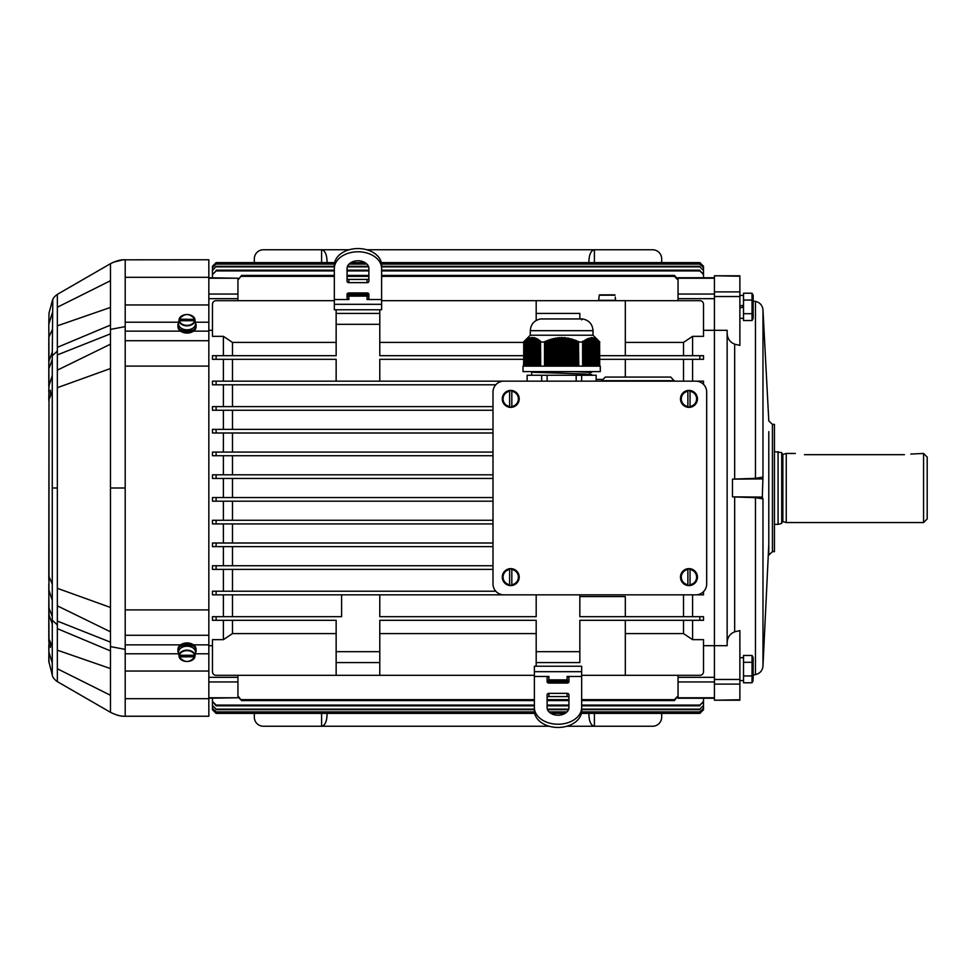 <?xml version="1.0" encoding="UTF-8"?>
<svg xmlns="http://www.w3.org/2000/svg" width="976" height="976" viewBox="0 0 976 976"><rect width="100%" height="100%" fill="white"/><g stroke="black" fill="none" stroke-linecap="round" stroke-linejoin="round"><path stroke-width="1.46" d="M739.881 276.232L714.42 275.781L739.881 275.781L739.881 345.394L734.66 344.174C729.645 342.039 727.144 338.16 727.144 332.511M755.473 478.338L732.476 479.131L732.476 496.869L762.305 497.089L762.976 477.093L755.473 478.338L755.473 301.389L753.155 300.986M755.473 497.662L755.473 674.611C759.938 673.525 762.439 670.695 762.976 666.132L762.976 498.907L755.473 497.662L732.476 496.869M739.881 699.768L714.42 700.219L739.881 700.219L739.881 630.606L734.66 631.826C729.645 633.961 727.132 637.84 727.144 643.489M714.42 699.768L714.42 330.315L727.144 330.315L727.144 645.685L714.42 645.685L714.42 330.315L703.513 330.315M714.42 276.232L714.42 330.315L714.42 298.668L678.052 298.668L678.052 300.681M772.431 551.647L774.432 551.647L774.432 424.353L772.431 424.353L772.431 551.647L768.795 555.1L768.795 431.624M762.976 498.907L762.305 497.089M732.476 479.131L762.305 478.911M511.827 407.004L511.827 390.766A8.186 8.186 0 0 0 509.643 390.766L509.643 407.004A8.186 8.186 0 0 0 511.827 407.004L511.827 406.467A7.662 7.662 0 0 0 511.827 391.303L511.827 390.766M502.262 398.891A8.479 8.479 0 0 0 511.888 407.285A8.479 8.479 0 0 0 519.171 398.123A8.479 8.479 0 0 0 510.35 390.424A8.479 8.479 0 0 0 502.262 398.891M509.643 390.766L509.643 391.303A7.662 7.662 0 0 0 509.643 406.467L509.643 407.004M511.827 585.234L511.827 568.996A8.186 8.186 0 0 0 509.643 568.996L509.643 585.234A8.186 8.186 0 0 0 511.827 585.234L511.827 584.697A7.662 7.662 0 0 0 511.827 569.533L511.827 568.996M502.262 577.109A8.479 8.479 0 0 0 511.888 585.515A8.479 8.479 0 0 0 519.171 576.34A8.479 8.479 0 0 0 510.35 568.642A8.479 8.479 0 0 0 502.262 577.109M509.643 568.996L509.643 569.533A7.662 7.662 0 0 0 509.643 584.697L509.643 585.234M687.873 585.234L687.873 568.996A8.186 8.186 0 0 1 690.044 568.996L690.044 585.234A8.186 8.186 0 0 1 687.873 585.234L687.873 584.697A7.662 7.662 0 0 1 687.873 569.533L687.873 568.996M697.437 577.109A8.479 8.479 0 0 1 687.812 585.515A8.479 8.479 0 0 1 680.516 576.34A8.479 8.479 0 0 1 689.349 568.642A8.479 8.479 0 0 1 697.437 577.109M690.044 568.996L690.044 569.533A7.662 7.662 0 0 1 690.044 584.697L690.044 585.234M706.685 583.929L706.685 392.071A10.907 10.907 0 0 0 695.778 381.152L503.909 381.152A10.907 10.907 0 0 0 493.002 392.071L493.002 583.929A10.907 10.907 0 0 0 503.909 594.848L695.778 594.848A10.907 10.907 0 0 0 706.685 583.929M687.873 407.004L687.873 390.766A8.186 8.186 0 0 1 690.044 390.766L690.044 407.004A8.186 8.186 0 0 1 687.873 407.004L687.873 406.467A7.662 7.662 0 0 1 687.873 391.303L687.873 390.766M697.437 398.891A8.479 8.479 0 0 1 687.812 407.285A8.479 8.479 0 0 1 680.516 398.123A8.479 8.479 0 0 1 689.349 390.424A8.479 8.479 0 0 1 697.437 398.891M690.044 390.766L690.044 391.303A7.662 7.662 0 0 1 690.044 406.467L690.044 407.004M534.372 710.723A23.644 16.714 0 0 0 558.016 727.449A23.644 16.714 0 0 0 581.659 710.723L581.659 707.515A23.644 16.714 180 0 1 558.016 724.229A23.644 16.714 180 0 1 534.372 707.515L534.372 710.723M567.105 693.363L548.927 693.363A1.818 1.281 0 0 0 547.109 694.656L547.109 707.515A10.907 7.71 0 0 0 558.016 715.225A10.907 7.71 0 0 0 568.935 707.515L568.935 694.656A1.818 1.281 0 0 0 567.105 693.363L567.105 696.583A1.818 1.281 180 0 1 568.935 697.864M567.105 696.583L548.927 696.583L548.927 693.363M547.109 697.864A1.818 1.281 180 0 1 548.927 696.583M581.659 671.683L534.372 671.683L534.372 666.23L581.659 666.23L581.659 707.515M581.659 676.453L567.105 676.453L567.105 679.869L568.935 680.858M547.109 680.858L548.927 679.869L548.927 676.453L547.109 677.747L547.109 681.797A1.818 1.281 0 0 0 548.927 683.078L567.105 683.078A1.818 1.281 0 0 0 568.935 681.797L568.935 677.747L567.105 676.453M548.927 676.453L534.372 676.453L534.372 707.515M567.105 679.869L548.927 679.869M534.372 671.683L534.372 676.453M547.109 681.321L568.935 681.321M568.935 681.59L551.196 681.59L551.196 683.078M551.196 681.59L547.109 681.59M564.848 681.59L564.848 683.078M347.053 294.679L368.879 294.679M368.879 296.131L347.053 296.131M347.419 294.679L368.843 294.41L347.053 294.41M351.14 294.41L351.14 292.922M364.792 294.41L364.792 292.922M334.329 265.277A23.644 16.714 0 0 1 357.972 248.551A23.644 16.714 0 0 1 381.616 265.277L381.616 268.485A23.644 16.714 180 0 0 357.972 251.771A23.644 16.714 180 0 0 334.329 268.485L334.329 265.277M347.053 278.136A1.818 1.281 180 0 0 348.871 279.417L348.871 282.637A1.818 1.281 0 0 1 347.053 281.344L347.053 268.485A10.907 7.71 0 0 1 357.972 260.775A10.907 7.71 0 0 1 368.879 268.485L368.879 281.344A1.818 1.281 0 0 1 367.061 282.637L348.871 282.637M367.061 282.637L367.061 279.417L348.871 279.417M367.061 279.417A1.818 1.281 180 0 0 368.879 278.136M381.616 304.317L334.329 304.317L334.329 309.77L381.616 309.77L381.616 268.485M347.053 295.142L348.871 296.131L348.871 299.547L334.329 299.547L334.329 268.485M348.871 299.547L347.053 298.253L347.053 294.203A1.818 1.281 0 0 1 348.871 292.922L367.061 292.922A1.818 1.281 0 0 1 368.879 294.203L368.879 298.253L367.061 299.547L367.061 296.131L368.879 295.142M381.616 299.547L367.061 299.547M367.061 296.131L348.871 296.131L367.061 296.131M334.329 304.317L334.329 299.547M614.709 294.862L599.532 294.862L599.008 297.046L599.532 294.862L614.709 294.862M599.008 297.046L598.642 300.315L615.6 300.315L615.234 297.046M743.517 305.268L739.881 305.903L743.517 305.268M739.881 307.843L743.517 307.208L739.881 307.843M753.155 295.179L753.155 318.579L753.155 295.179L752.032 293.227L753.094 296.643M752.032 300.047L752.032 293.227L743.517 293.227L743.517 320.531L752.032 320.531L752.032 300.047L743.517 300.047M752.716 315.15L753.094 317.115M743.517 313.699L752.032 313.699M753.155 679.259L753.155 657.421L753.155 679.259M753.155 657.421L752.032 655.469L743.517 655.469L743.517 682.773L752.032 682.773L752.032 655.469L753.094 658.885M753.094 658.946L752.716 660.85M743.517 675.953L752.032 675.953M743.517 662.301L752.032 662.301M334.329 300.681L216.111 300.681A3.636 3.636 0 0 0 212.475 304.317L212.475 336.342L223.394 336.342L232.483 342.417L336.147 342.417M625.311 355.691L625.311 300.681L381.616 300.681M683.505 355.691L683.505 342.417L692.594 336.342L703.513 336.342L703.513 304.317A3.636 3.636 0 0 0 699.865 300.681L625.311 300.681M692.594 620.309L692.594 639.658L703.513 639.658L703.513 671.683A3.636 3.636 0 0 1 699.865 675.319L581.659 675.319M534.372 675.319L216.111 675.319A3.636 3.636 0 0 1 212.475 671.683L212.475 639.658L223.394 639.658L223.394 620.309M536.19 633.583L379.786 633.583M336.147 633.583L232.483 633.583L232.483 620.309M523.551 342.417L379.786 342.417M683.505 342.417L625.311 342.417M596.165 379.432L601.899 379.432M683.505 381.152L683.505 359.327M523.551 359.327L379.786 359.327L379.786 381.152L527.15 381.152L527.15 375.248L541.668 375.248L541.668 381.152M379.786 594.848L536.19 594.848L536.19 616.673L379.786 616.673L379.786 594.848L215.562 594.848M625.311 616.673L625.311 596.568L579.842 596.568M683.505 616.673L683.505 594.848M208.84 681.956L237.937 681.956L237.937 696.827L241.572 700.573L237.937 695.888L237.937 697.767L208.84 697.767M714.42 681.956L678.052 681.956L678.052 695.888L674.416 699.646L581.659 699.646M568.935 699.646L547.109 699.646M534.372 699.646L241.572 699.646M232.483 633.583L223.394 639.658M216.111 594.848L216.111 591.212L212.475 591.212L212.475 594.848L503.909 594.848M695.79 594.848L703.513 594.848L703.513 591.639M700.817 594.848L692.594 594.848L692.594 616.673M692.594 359.327L692.594 381.152L700.817 381.152M695.79 381.152L703.513 381.152L703.513 384.361M212.475 384.788L216.111 384.788L212.475 384.788L212.475 381.152L503.909 381.152M215.562 381.152L379.786 381.152M599.752 355.691L703.513 355.691L703.513 359.327L699.865 359.327L699.865 355.691M379.786 324.325L336.147 324.325L336.147 313.406L379.786 313.406L379.786 355.691L523.551 355.691M599.752 359.327L699.865 359.327M379.786 651.675L379.786 662.594L336.147 662.594L336.147 651.675L379.786 651.675L379.786 620.309L536.19 620.309L536.19 662.594L579.842 662.594L579.842 651.675L536.19 651.675M699.865 620.309L703.513 620.309L703.513 616.673L699.865 616.673L699.865 620.309L579.842 620.309L579.842 651.675M579.842 594.848L579.842 616.673L699.865 616.673M703.513 267.766L699.865 264.118L703.513 267.461L703.513 277.77L703.513 266.35L699.865 262.605L381.311 262.605M365.036 262.605L350.896 262.605M334.634 262.605L216.111 262.605L212.475 266.241L216.111 262.605L212.475 266.241L212.475 277.77L212.475 267.461L216.111 263.813L212.475 267.766M397.976 263.813L397.976 262.837L381.335 262.703M365.195 262.703L350.738 262.703M334.609 262.703L216.111 262.703M397.976 262.837L699.865 262.703M385.557 712.187L385.557 713.297L216.111 713.297L212.475 709.65L216.111 713.297M534.677 713.395L216.111 713.395L212.475 709.759L212.475 698.23L212.475 709.65M703.513 709.65L699.865 713.395L703.513 709.759L703.513 698.23L703.513 709.65L699.865 713.395L581.354 713.395M565.08 713.395L550.952 713.395M699.865 713.297L581.379 713.297M565.25 713.297L550.793 713.297M534.653 713.297L530.432 713.297L530.432 712.187M512.864 712.187L512.864 713.297L530.432 713.297M512.864 713.297L403.125 713.297L403.125 712.187M385.557 713.297L403.125 713.297M519.83 713.346L523.465 713.346L519.842 713.358M392.523 713.346L396.158 713.346L392.535 713.358M703.513 274.61L699.865 270.901L703.513 273.89L703.513 277.77L703.513 266.241L699.865 262.605L703.513 266.35M530.432 263.813L530.432 262.703M512.864 262.703L512.864 263.813M403.125 263.813L403.125 262.703M692.594 639.658L683.505 633.583L625.311 633.583M683.505 633.583L683.505 620.309M232.483 543.01L232.483 523.917M232.483 474.812L232.483 455.719M232.483 355.691L232.483 342.417M232.483 565.751L232.483 546.645M232.483 429.355L232.483 410.249M232.483 591.212L232.483 569.386M232.483 406.614L232.483 384.788M232.483 452.083L232.483 432.99M232.483 520.281L232.483 501.188M232.483 381.152L232.483 359.327M232.483 616.673L232.483 594.848M703.513 645.685L714.42 645.685L714.42 677.332L678.052 677.332L678.052 675.319M692.594 355.691L692.594 336.342M232.483 497.553L232.483 478.447M714.42 698.23L678.052 698.23L678.052 695.888L674.416 700.573L581.659 700.573M714.42 277.77L678.052 277.77L678.052 280.112L674.416 276.354L381.616 276.354M678.052 681.956L678.052 677.332M674.416 276.354L674.416 275.427L678.052 279.173L678.052 298.668M568.935 700.573L547.109 700.573M534.372 700.573L241.572 700.573M699.865 263.813L381.518 263.813M366.647 263.813L349.286 263.813M334.414 263.813L216.111 263.813M699.865 264.118L381.555 264.118M366.952 264.118L348.981 264.118M334.378 264.118L216.111 264.118M699.865 270.901L381.616 270.901M368.879 270.901L347.053 270.901M334.329 270.901L216.111 270.901L212.475 274.61L216.111 270.901M212.475 266.35L212.475 274.61M699.865 270.193L381.616 270.193M368.879 270.193L347.053 270.193M334.329 270.193L216.111 270.193M385.557 262.703L385.557 263.813M512.864 262.605L403.125 262.605M703.513 277.77L703.513 270.511L699.865 266.838L381.616 266.838M699.865 266.838L703.513 270.511M699.865 266.326L381.616 266.326M368.44 266.326L347.493 266.326M334.329 266.326L216.111 266.326L212.475 270.511L216.111 266.326M368.623 266.838L347.31 266.838M334.329 266.838L216.111 266.838M212.475 277.77L212.475 270.511M512.864 713.395L403.125 713.395M703.513 701.39L699.865 705.099L703.513 702.11L703.513 698.23L703.513 705.489L699.865 709.162L581.659 709.162M699.865 709.162L703.513 705.489M568.679 709.162L547.353 709.162M534.372 709.162L216.111 709.162L212.475 705.489L216.111 709.162M699.865 709.674L581.659 709.674M568.496 709.674L547.536 709.674M534.372 709.674L216.111 709.674M534.372 705.099L216.111 705.099L212.475 701.39L212.475 698.23L212.475 705.489M699.865 705.099L581.659 705.099M568.935 705.099L547.109 705.099M699.865 705.807L581.659 705.807M568.935 705.807L547.109 705.807M534.372 705.807L216.111 705.807L216.111 705.099M212.475 701.39L216.111 705.807M703.513 698.23L703.513 708.234L699.865 711.882L581.598 711.882M699.865 711.882L703.513 708.234M567.007 711.882L549.024 711.882M534.433 711.882L216.111 711.882L212.475 708.234L216.111 711.882M699.865 712.187L581.574 712.187M566.702 712.187L549.342 712.187M534.47 712.187L216.111 712.187M212.475 698.23L212.475 708.234M674.416 275.427L381.616 275.427M368.879 275.427L347.053 275.427M334.329 275.427L241.572 275.427L237.937 280.112L241.572 275.427M368.879 276.354L347.053 276.354M334.329 276.354L241.572 276.354M208.84 294.044L237.937 294.044L237.937 278.233L208.84 278.233M212.475 410.249L216.111 410.249L212.475 410.249L212.475 406.614L493.002 406.614M216.111 406.614L216.111 410.249L493.002 410.249M212.475 406.614L223.394 406.614L223.394 384.788M223.394 591.212L223.394 569.386L212.475 569.386L216.111 569.386L216.111 565.751L493.002 565.751M216.111 569.386L493.002 569.386M212.475 565.751L216.111 565.751L212.475 565.751L212.475 569.386M212.475 455.719L212.475 452.083L216.111 452.083L216.111 455.719L212.475 455.719L493.002 455.719M215.635 452.083L223.394 452.083L223.394 432.99M216.111 452.083L493.002 452.083M216.111 501.188L216.111 497.553L212.475 497.553L212.475 501.188L493.002 501.188M493.002 497.553L212.475 497.553M212.475 432.99L212.475 429.355L216.111 429.355L216.111 432.99L212.475 432.99L493.002 432.99M215.806 429.355L223.394 429.355L223.394 410.249M216.111 429.355L493.002 429.355M216.111 546.645L216.111 543.01L212.475 543.01L212.475 546.645L493.002 546.645M223.394 565.751L223.394 546.645L215.806 546.645M493.002 543.01L212.475 543.01M212.475 478.447L212.475 474.812L216.111 474.812L216.111 478.447L212.475 478.447L493.002 478.447M216.111 474.812L493.002 474.812M216.111 523.917L216.111 520.281L212.475 520.281L212.475 523.917L493.002 523.917M223.394 543.01L223.394 523.917L215.635 523.917M493.002 520.281L212.475 520.281M212.475 591.212L495.784 591.212M216.111 381.152L216.111 384.788L495.784 384.788M216.111 359.327L212.475 359.327L212.475 355.691L216.111 355.691L216.111 359.327L336.147 359.327L336.147 381.152M336.147 324.325L336.147 355.691L216.111 355.691M216.111 616.673L212.475 616.673L212.475 620.309L216.111 620.309L216.111 616.673L341.6 616.673L341.6 594.848M216.111 620.309L336.147 620.309L336.147 651.675M237.937 681.956L237.937 675.319M237.937 294.044L237.937 300.681M208.84 645.685L212.475 645.685M212.475 330.315L208.84 330.315M208.84 277.77L237.937 278.233M208.84 698.23L237.937 697.767M223.394 497.553L223.394 478.447M223.394 474.812L223.394 455.719M223.394 520.281L223.394 501.188M223.394 355.691L223.394 336.342M223.394 381.152L223.394 359.327M223.394 616.673L223.394 594.848M625.311 620.309L625.311 675.319M536.19 666.23L536.19 662.594M379.786 675.319L379.786 662.594M336.147 675.319L336.147 662.594M625.311 377.065L625.311 359.327M336.147 309.77L336.147 313.406M379.786 309.77L379.786 313.406M536.19 320.445L536.19 313.406L579.842 313.406L579.842 318.945M536.19 300.681L536.19 313.406M594.396 262.605L594.396 249.758L652.59 249.758A9.089 9.089 0 0 1 661.679 258.847L661.679 262.605M366.781 249.758L594.396 249.758C591.078 250.442 589.26 254.187 588.931 260.995L588.931 262.605M349.152 249.758L321.592 249.758C324.898 250.442 326.716 254.187 327.045 260.995L327.045 262.605M254.309 262.605L254.309 258.847A9.089 9.089 0 0 1 263.398 249.758L321.592 249.758L321.592 262.605M661.679 713.395L661.679 717.153A9.089 9.089 0 0 1 652.59 726.242L566.836 726.242M594.396 713.395L594.396 726.242C591.078 725.558 589.26 721.813 588.931 715.005L588.931 713.395M549.207 726.242L321.592 726.242C324.898 725.558 326.716 721.813 327.045 715.005L327.045 713.395M254.309 713.395L254.309 717.153A9.089 9.089 0 0 0 263.398 726.242L321.592 726.242L321.592 713.395M923.564 453.45L923.564 522.55L927.2 518.915L927.2 457.085L923.564 453.45L910.828 454.06M804.444 454.67C792.719 453.34 792.719 453.34 804.444 454.67C792.719 453.34 792.719 453.34 804.444 454.67L904.471 454.67C916.196 453.34 916.196 453.34 904.471 454.67M795.355 453.45L786.253 453.45L786.253 522.55L923.564 522.55M786.253 522.55L782.862 521.648L782.862 454.352L786.253 453.45M782.862 454.352L781.715 453.45M778.067 451.632L778.067 524.368L781.715 523.392L781.715 452.608L774.432 451.632M600.301 366.146L523.014 366.146L523.014 371.612L600.301 371.612L600.301 366.146M530.285 330.681L593.03 330.681C592.517 324.178 589.065 320.274 582.684 318.957L540.631 318.957C534.238 320.274 530.798 324.178 530.285 330.681L530.285 335.232L593.03 335.232L599.825 342.027M530.993 366.146L530.993 338.038L530.529 366.146M577.572 366.146L577.572 341.49L575.755 340.343L575.755 366.146M576.657 366.146L576.657 340.697M570.289 366.146L570.289 339.038L568.471 338.196L568.471 366.146M569.386 366.146L569.386 338.379M599.593 366.146L599.593 341.881L599.752 366.146M534.628 366.146L534.165 338.208L534.165 366.146M574.84 366.146L574.84 340.429L575.755 340.758M559.382 366.146L559.382 337.586L558.467 338.111L558.467 366.146M566.653 366.146L566.653 338.33L564.836 337.659L564.836 366.146M565.751 366.146L565.751 337.757M532.811 366.146L532.347 337.964L532.347 366.146M594.652 366.146L594.201 338.196L594.591 366.146M537.349 366.146L536.898 339.27L536.898 366.146M540.082 366.146L539.63 341.112L539.63 366.146M550.293 366.146L550.293 339.38L549.378 340.099L549.378 366.146M595.567 366.146L595.116 338.599L595.506 366.146M531.896 366.146L531.444 337.989L532.347 337.964M531.444 366.146L531.835 337.537L530.993 338.038M588.235 366.146L588.235 338.477L587.772 366.146M536.446 366.146L535.983 338.831L535.983 366.146M540.533 366.146L540.533 341.881L540.692 366.146M529.163 366.146L529.163 338.477L528.711 366.146M567.568 366.146L567.568 338.477L568.471 338.635M526.894 366.146L527.284 339.099L525.991 340.099L526.442 366.146M546.645 366.146L546.645 340.697L545.743 341.49L545.743 366.146M596.47 366.146L596.019 339.099L596.409 366.146M525.991 366.146L526.381 339.672L525.527 340.429L525.527 366.146M553.929 366.146L553.929 338.379L553.014 339.038L553.014 366.146M528.26 366.146L528.26 338.831L527.809 366.146M561.2 366.146L561.2 337.513L560.285 337.989L560.285 366.146M595.958 366.146L595.567 338.831M548.475 366.146L548.475 340.002L547.56 340.758L547.56 366.146M539.167 366.146L538.715 340.429L538.715 366.146M525.076 366.146L525.527 340.429M563.018 366.146L563.018 337.989L561.2 337.513M562.115 366.146L562.115 337.513M563.933 366.146L563.933 338.038L564.836 338.111M527.345 366.146L526.894 339.526L527.809 339.038M590.053 366.146L590.053 338.038L589.589 366.146M552.111 366.146L552.111 338.831L551.196 339.526L551.196 366.146M598.227 366.146L597.776 340.429L597.776 366.146M587.32 366.146L587.32 338.831L586.869 366.146M597.324 366.146L596.873 339.807L596.873 366.146M530.078 366.146L530.078 338.208L529.626 366.146M593.689 366.146L593.298 337.879M593.237 366.146L593.237 338.208L592.383 337.659L592.774 366.146M599.142 366.146L598.691 341.112L598.691 366.146M586.417 366.146L586.417 339.27L585.954 366.146M594.14 366.146L593.75 338.025L593.75 366.146M533.713 366.146L533.262 338.038L533.262 366.146M595.055 366.146L594.652 338.379M589.138 366.146L589.138 338.208L588.687 366.146M583.685 366.146L583.685 341.112L583.233 366.146M538.264 366.146L537.813 339.807L537.813 366.146M557.564 366.146L557.564 337.757L556.649 338.33L556.649 366.146M585.502 366.146L585.502 339.807L585.051 366.146M592.322 366.146L592.322 338.038L591.468 337.537L591.871 366.146M535.531 366.146L535.08 338.477L535.08 366.146M573.925 366.146L573.925 340.099L572.107 339.099L572.107 366.146M573.022 366.146L573.022 339.38M591.407 366.146L591.871 337.989M584.587 366.146L584.587 340.429L584.136 366.146M590.956 366.146L590.956 337.964L590.504 366.146M524.624 366.146L524.624 341.112L524.173 366.146M578.475 366.146L578.475 341.881L578.792 366.146M571.204 366.146L571.204 339.27L572.107 339.526M555.747 366.146L555.747 338.025L554.832 338.635L554.832 366.146M530.285 335.232L523.49 342.027M523.551 366.146L524.173 341.49M530.468 366.146L530.932 337.659L530.078 338.208M533.201 366.146L533.652 337.586L532.811 337.989M544.51 366.146L544.51 342.027L540.692 342.027M544.51 342.027L544.828 366.146M545.743 341.49L544.828 341.478M547.56 340.758L546.645 340.697M549.378 340.099L548.475 340.002M551.196 339.526L550.293 339.38M553.014 339.038L552.111 338.831M554.832 338.635L553.929 338.379M556.649 338.33L555.747 338.025M558.467 338.111L557.564 337.757M560.285 337.989L559.382 337.586M563.933 337.586L563.018 337.989M567.568 338.025L566.653 338.33M571.204 338.831L570.289 339.038M574.84 340.002L573.925 340.099M578.475 341.478L577.572 341.49M582.611 366.146L582.611 342.027L578.792 342.027M582.611 342.027L583.233 341.49M583.746 366.146L583.685 341.112M584.648 366.146L584.587 340.429M585.563 366.146L585.502 339.807M586.478 366.146L586.417 339.27M587.381 366.146L587.32 338.831M588.296 366.146L588.235 338.477M589.199 366.146L589.138 338.208M590.114 366.146L590.504 337.989M591.017 366.146L590.956 337.964M597.385 366.146L597.324 340.099M598.288 366.146L598.227 340.758M599.203 366.146L599.142 341.49M592.383 337.659L592.835 366.146M591.468 337.537L591.932 366.146M523.709 366.146L523.709 341.881M582.77 366.146L582.77 341.881M524.112 366.146L524.112 341.478M535.019 366.146L535.019 337.879M537.752 366.146L537.752 339.099M582.831 366.146L582.831 341.088M529.565 366.146L529.565 338.025M526.833 366.146L526.833 339.38M525.015 366.146L525.015 340.697M538.654 366.146L538.654 339.672M527.748 366.146L527.748 338.831M525.93 366.146L525.93 340.002M528.65 366.146L528.65 338.379M540.472 366.146L540.472 341.088M535.922 366.146L535.922 338.196M531.383 366.146L531.383 337.586M539.569 366.146L539.569 340.343M536.837 366.146L536.837 338.599M532.286 366.146L532.286 337.513M534.104 366.146L534.104 337.659M591.663 375.248L591.663 374.503L583.721 373.967L531.664 372.234L531.652 375.248M591.663 371.612L591.663 372.344L577.231 371.612M547.121 381.152L547.121 375.248L541.668 375.248M547.121 375.248L576.182 375.248L576.182 381.152M581.635 381.152L581.635 375.248L576.182 375.248M581.635 375.248L596.165 375.248L596.165 381.152M589.833 372.393L574.669 371.612M533.482 372.185L583.721 373.967M674.416 380.701L601.667 380.701L605.303 377.065L670.768 377.065L674.416 381.152M625.177 377.065L618.967 377.065M178.901 655.286L179.425 655.286A7.662 5.417 180 0 1 187.014 650.638A7.662 5.417 180 0 1 194.602 655.286L179.425 655.286L178.901 653.737A8.186 5.795 180 0 0 178.864 655.018A8.186 5.795 180 0 0 178.901 655.286L179.425 656.824L194.602 656.824L195.127 655.286A8.186 5.795 180 0 0 195.176 655.018A8.186 5.795 180 0 0 195.127 653.737L195.127 655.286M195.176 655.018L195.456 652.724A8.479 5.99 180 0 0 187.965 646.246A8.479 5.99 180 0 0 178.62 651.382A8.479 5.99 180 0 0 178.571 652.724L178.864 655.018M179.059 656.592L179.425 656.824A7.662 5.417 180 0 0 187.014 661.472A7.662 5.417 180 0 0 194.602 656.824L194.968 656.592A8.028 5.673 0 0 1 187.014 661.496A8.028 5.673 0 0 1 179.072 656.616C184.366 663.07 189.661 663.07 194.968 656.604M193.126 648.04A7.137 5.051 180 0 0 180.902 648.04M178.62 653.127A9.089 6.429 0 0 1 177.925 650.65A9.089 6.429 0 0 1 187.014 644.221A9.089 6.429 0 0 1 196.115 650.65A9.089 6.429 0 0 1 195.407 653.127M196.115 650.65L196.115 649.369A9.089 6.429 180 0 0 187.014 642.94A9.089 6.429 180 0 0 177.925 649.369L177.925 650.65M195.407 322.873A9.089 6.429 180 0 1 196.115 325.35A9.089 6.429 180 0 1 187.014 331.779A9.089 6.429 180 0 1 177.925 325.35A9.089 6.429 180 0 1 178.62 322.873M177.925 325.35L177.925 326.631A9.089 6.429 0 0 0 187.014 333.06A9.089 6.429 0 0 0 196.115 326.631L196.115 325.35M180.902 327.96A7.137 5.051 0 0 0 186.416 330.376L186.416 329.778M187.465 329.79L187.612 330.376A7.137 5.051 0 0 0 193.126 327.96M186.27 329.766L186.416 330.376M194.968 319.396C189.661 312.93 184.366 312.93 179.072 319.396A8.028 5.673 180 0 1 187.014 314.504A8.028 5.673 180 0 1 194.968 319.384L179.425 319.176L178.901 320.714A8.186 5.795 0 0 0 178.864 320.982A8.186 5.795 0 0 0 178.901 322.263L179.425 320.714L194.602 320.714L195.127 322.263A8.186 5.795 0 0 0 195.176 320.982A8.186 5.795 0 0 0 195.127 320.714L194.602 319.176A7.662 5.417 0 0 0 187.014 314.528A7.662 5.417 0 0 0 179.425 319.176L179.059 319.408M178.62 322.983A8.479 5.99 0 0 0 178.571 323.276A8.479 5.99 0 0 0 187.014 329.79A8.479 5.99 0 0 0 195.456 323.276L195.176 320.982M195.127 320.714L194.602 320.714A7.662 5.417 0 0 1 187.014 325.362A7.662 5.417 0 0 1 179.425 320.714L178.901 320.714M195.322 322.214L208.84 322.214L208.84 716.238L125.196 716.238L125.196 649.394L110.471 646.6L110.471 488L125.196 488L125.196 326.606L110.471 329.4L110.471 488M123.22 259.823L208.84 259.762L208.84 322.214M50.545 395.902L50.484 390.351M48.8 325.825L48.995 313.174L52.265 300.998C52.667 298.717 54.363 296.509 57.34 294.374L110.471 263.703C116.205 260.824 121.122 259.506 125.196 259.762L125.196 322.214L178.706 322.214M52.265 355.776L52.265 488L57.34 488L57.34 351.092L52.265 355.776L52.789 299.473M125.196 488L125.196 649.394M57.34 387.692L110.471 368.538M110.471 344.199L57.34 370.16M186.27 333.036L187.758 333.036M125.196 279.063L125.196 289.494M57.34 294.374L57.34 351.092M110.471 329.4L110.471 263.703M57.34 307.245L110.471 280.722M110.471 307.428L57.34 325.838M52.265 667.974L52.265 675.002C52.509 677.112 54.205 679.32 57.34 681.626L110.471 712.297C116.205 715.176 121.122 716.494 125.196 716.238L123.952 716.213M48.995 639.109L48.8 661.313L52.265 675.002L52.265 646.258L48.995 639.109L48.8 607.121L48.995 614.99L52.265 623.835L52.265 646.258M50.484 647.43L50.532 642.464M57.34 488L57.34 624.908L52.265 620.224L52.265 488M57.34 588.308L110.471 607.462M110.471 631.801L57.34 605.84M186.27 642.964L187.758 642.964M52.265 620.224L52.265 623.835M57.34 681.626L57.34 624.908M110.471 646.6L110.471 712.297M57.34 668.755L110.471 695.278M110.471 668.572L57.34 650.162M734.66 479.009L734.66 344.174M734.66 631.826L734.66 496.991M762.976 477.093L762.976 309.868C762.439 305.305 759.938 302.475 755.473 301.389M768.795 544.376L762.976 666.132M739.881 296.521L714.42 296.521M739.881 291.885L714.42 291.885M739.881 679.479L714.42 679.479M739.881 684.115L714.42 684.115M511.827 390.937A8.028 8.028 0 0 1 511.827 406.833M509.643 406.833A8.028 8.028 0 0 1 509.643 390.937M511.827 569.167A8.028 8.028 0 0 1 511.827 585.063M509.643 585.063A8.028 8.028 0 0 1 509.643 569.167M687.873 569.167A8.028 8.028 0 0 0 687.873 585.063M690.044 585.063A8.028 8.028 0 0 0 690.044 569.167M687.873 390.937A8.028 8.028 0 0 0 687.873 406.833M690.044 406.833A8.028 8.028 0 0 0 690.044 390.937M547.475 681.321L568.898 681.59M615.075 295.191L599.166 295.191M742.785 307.33L742.785 305.39M678.052 697.767L714.42 697.767M714.42 294.044L678.052 294.044M678.052 278.233L714.42 278.233M674.416 699.646L674.416 700.573M699.865 594.042L699.865 594.848M699.865 381.958L699.865 381.152M397.976 712.187L397.976 713.163M390.705 713.163L390.705 712.187M525.283 712.187L525.283 713.163M518.012 713.163L518.012 712.187M390.705 262.837L390.705 263.813M518.012 262.837L518.012 263.813M525.283 263.813L525.283 262.837M237.937 677.332L208.84 677.332M237.937 298.668L208.84 298.668M782.862 521.648L782.618 454.352M179.059 655.055A8.028 5.673 0 0 1 187.014 650.15A8.028 5.673 0 0 1 194.968 655.055M194.968 320.945A8.028 5.673 180 0 1 187.014 325.85A8.028 5.673 180 0 1 179.059 320.945M125.196 277.318L208.84 277.318M193.504 331.132L208.84 331.132M125.196 331.132L180.523 331.132M125.196 322.214L125.196 326.606M52.265 375.662L48.995 385.727L48.8 362.108L48.8 368.879L52.265 359.485M110.471 333.853L57.34 354.922M125.196 609.915L208.84 609.915M125.196 366.085L208.84 366.085M48.8 577.78L48.995 399.526L48.995 576.474L52.265 584.148M48.995 399.526L52.265 391.852M48.995 385.727L48.8 400.477M125.196 340.709L208.84 340.709M52.265 352.165L48.995 361.01L48.8 324.984M110.471 325.081L57.34 347.358M48.812 324.91L48.995 313.174M48.995 323.666L52.265 313.015M52.265 329.742L48.995 336.891M125.196 304.963L208.84 304.963M125.196 698.682L208.84 698.682M195.322 653.786L208.84 653.786M193.504 644.868L208.84 644.868M125.196 653.786L178.706 653.786M125.196 644.868L180.523 644.868M52.265 616.515L48.995 608.158L48.8 588.784M110.471 642.147L57.34 621.078M48.8 607.121L48.995 576.474M52.265 600.338L48.995 590.273M125.196 635.291L208.84 635.291M110.471 650.919L57.34 628.642M48.8 645.099L48.995 662.826M48.995 652.334L52.265 662.985M125.196 671.037L208.84 671.037M755.473 674.611L753.155 675.014M772.431 424.353L768.795 420.9L762.976 309.868M739.881 318.322L743.517 318.322M739.881 295.423L743.517 295.423M753.155 318.579L752.032 320.531M753.155 680.821L752.032 682.773M739.881 680.577L743.517 680.577M739.881 657.678L743.517 657.678M782.618 521.648L781.715 522.55M778.067 524.368L774.432 524.368M593.03 330.681L593.03 335.232M582.684 318.957L540.741 318.945L582.574 318.945L581.659 319.847M589.846 372.393L589.846 374.247M178.864 320.982L178.571 323.276M48.8 399.977L48.8 399.111M48.8 398.22L48.8 396M48.8 391.974L48.8 390.217M48.8 389.924L48.8 389.253M113.497 262.178L122.988 259.836M48.8 386.984L48.8 368.879M48.8 362.108L48.8 337.769M48.8 587.637L48.8 586.076M48.8 585.027L48.8 584.038M48.8 580.012L48.8 578.963M53.399 677.722L53.887 678.479M56.181 680.858L56.852 681.321M117.62 715.274L118.255 715.432M48.8 641.281L48.8 639.805M48.8 638.731L48.8 613.892"/></g></svg>

